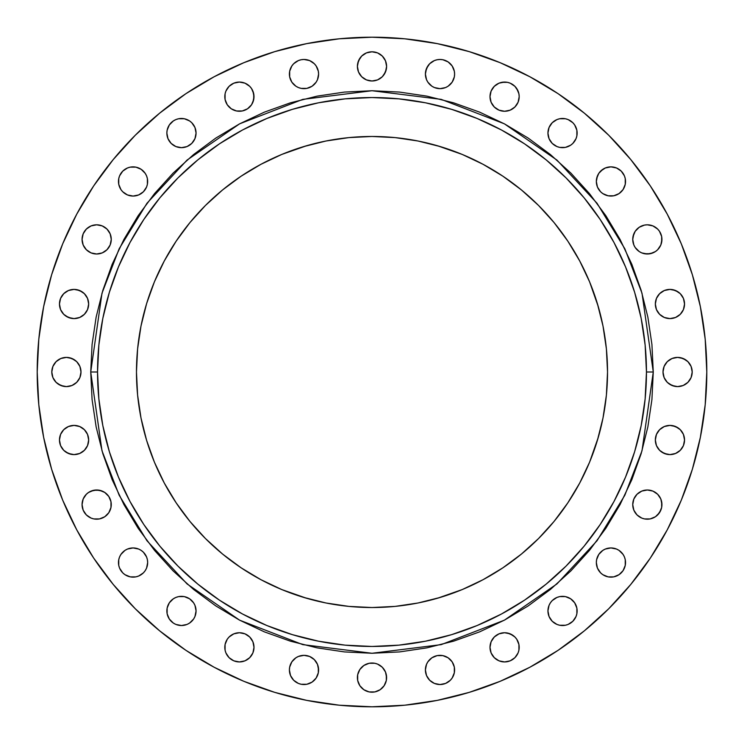 <?xml version="1.0" encoding="UTF-8"?>
<svg xmlns="http://www.w3.org/2000/svg" width="744" height="744" viewBox="0 0 744 744"><rect width="100%" height="100%" fill="white"/><g stroke="black" fill="none" stroke-linecap="round" stroke-linejoin="round"><path stroke-width="1.12" d="M514.904 637.004A14.601 14.601 0 0 0 489.998 647.336A14.601 14.601 0 0 1 504.599 632.735A14.601 14.601 0 0 1 519.191 647.336A14.601 14.601 0 0 0 518.921 644.509M518.075 641.728A14.601 14.601 0 0 0 516.745 639.245L514.922 637.013L510.179 633.851L504.599 632.735L499.01 633.851L494.276 637.013L491.105 641.756L489.998 647.336L491.105 652.925L494.276 657.659L499.01 660.83L504.599 661.937L510.179 660.83L514.922 657.659L518.084 652.925L518.912 650.191L518.912 644.49A14.601 14.601 0 0 0 518.094 641.774M516.727 639.208A14.601 14.601 0 0 0 514.932 637.031M550.383 602.845A14.601 14.601 0 0 0 547.937 610.917A14.601 14.601 0 0 1 562.538 596.335A14.601 14.601 0 0 1 577.139 610.926A14.601 14.601 0 0 0 574.694 602.835L570.648 598.79A14.601 14.601 0 0 0 568.156 597.451L565.384 596.614L559.693 596.614A14.601 14.601 0 0 0 556.977 597.432M574.666 602.807A14.601 14.601 0 0 0 570.676 598.808M568.1 597.432A14.601 14.601 0 0 0 565.412 596.614L570.648 598.79M565.366 596.604A14.601 14.601 0 0 0 562.566 596.335M562.511 596.335A14.601 14.601 0 0 0 559.721 596.604M559.693 596.614L556.949 597.441A14.601 14.601 0 0 0 554.457 598.771M554.401 598.808A14.601 14.601 0 0 0 550.411 602.798M597.432 556.977A14.601 14.601 0 0 0 596.614 559.665L596.335 562.538A14.601 14.601 0 0 1 610.926 547.937A14.601 14.601 0 0 1 625.527 562.538A14.601 14.601 0 0 0 625.258 559.721M625.527 562.538A14.601 14.601 0 0 1 610.926 577.139A14.601 14.601 0 0 1 596.335 562.538L597.441 568.128L600.603 572.861L602.817 574.675L608.081 576.86L613.781 576.86L619.036 574.675L623.072 570.648L625.248 565.384L625.248 559.693A14.601 14.601 0 0 0 624.43 556.986M625.248 559.693L624.421 556.949A14.601 14.601 0 0 0 610.945 547.937M624.421 556.949L623.072 554.429L619.036 550.402L616.516 549.053L610.926 547.937A14.601 14.601 0 0 0 602.835 550.383M602.798 550.411A14.601 14.601 0 0 0 598.808 554.401M598.771 554.457A14.601 14.601 0 0 0 597.451 556.921L596.614 559.693L598.79 554.429L602.817 550.402L600.603 552.215M596.604 559.721A14.601 14.601 0 0 0 596.335 562.511M635.199 496.49L633.851 499.01L632.735 504.599A14.601 14.601 0 0 1 647.336 489.998A14.601 14.601 0 0 1 661.937 504.599L660.83 499.01L657.659 494.276L652.925 491.105L647.336 489.998L641.756 491.105L637.013 494.276L633.851 499.01L632.735 504.599L633.851 510.179L637.013 514.922L641.756 518.084L644.49 518.912L650.191 518.912L655.445 516.736L659.472 512.709L661.658 507.445L661.658 501.744M655.343 440.002A14.601 14.601 0 0 1 669.944 425.401A14.601 14.601 0 0 1 684.536 440.002L683.429 434.412L680.267 429.679L675.524 426.517L669.944 425.401L664.355 426.517L659.621 429.679L656.45 434.412L655.343 440.002L656.45 445.591L659.621 450.325L664.355 453.487L669.944 454.603L675.524 453.487L680.267 450.325L683.429 445.591L684.536 440.002A14.601 14.601 0 0 1 669.944 454.603A14.601 14.601 0 0 1 655.343 440.002M663.006 372A14.601 14.601 0 0 1 677.598 357.399A14.601 14.601 0 0 1 692.199 372L691.092 366.411L687.921 361.677L683.187 358.515L677.598 357.399L672.018 358.515L667.275 361.677L664.113 366.411L663.006 372L664.113 377.589L667.275 382.323L672.018 385.485L677.598 386.601L683.187 385.485L687.921 382.323L691.092 377.589L692.199 372A14.601 14.601 0 0 1 677.598 386.601A14.601 14.601 0 0 1 663.006 372M655.343 303.998A14.601 14.601 0 0 1 669.944 289.397A14.601 14.601 0 0 1 684.536 303.998L683.429 298.409L680.267 293.675L675.524 290.513L669.944 289.397L664.355 290.513L659.621 293.675L656.45 298.409L655.343 303.998L656.45 309.588L659.621 314.321L664.355 317.483L669.944 318.599L675.524 317.483L680.267 314.321L683.429 309.588L684.536 303.998A14.601 14.601 0 0 1 669.944 318.599A14.601 14.601 0 0 1 655.343 303.998M637.004 229.096A14.601 14.601 0 0 0 632.735 239.401A14.601 14.601 0 0 1 647.336 224.809A14.601 14.601 0 0 1 661.937 239.401A14.601 14.601 0 0 0 661.658 236.573M641.728 225.925A14.601 14.601 0 0 0 639.245 227.255L635.199 231.291L633.851 233.821L632.735 239.401L633.851 244.99L635.199 247.51L639.226 251.546L641.756 252.895L644.49 253.723L650.191 253.723L655.445 251.546L657.659 249.724L660.83 244.99L661.658 242.256L661.658 236.555A14.601 14.601 0 0 0 659.491 231.319M660.83 233.821L661.658 236.555L659.472 231.291A14.601 14.601 0 0 0 657.687 229.106M644.509 225.079A14.601 14.601 0 0 1 647.308 224.809L652.925 225.916L650.191 225.088A14.601 14.601 0 0 1 652.897 225.906L657.659 229.078L659.472 231.291L657.659 229.078A14.601 14.601 0 0 0 655.473 227.283M655.427 227.255A14.601 14.601 0 0 0 652.953 225.925M650.163 225.079A14.601 14.601 0 0 0 647.364 224.809M647.336 224.809L644.49 225.088A14.601 14.601 0 0 0 641.774 225.906M639.208 227.273A14.601 14.601 0 0 0 637.031 229.068M596.604 178.634A14.601 14.601 0 0 0 596.335 181.434A14.601 14.601 0 0 1 610.926 166.861A14.601 14.601 0 0 1 625.527 181.462A14.601 14.601 0 0 0 625.258 178.644M625.239 178.579A14.601 14.601 0 0 0 624.43 175.9M624.402 175.844A14.601 14.601 0 0 0 602.835 169.307L598.79 173.352A14.601 14.601 0 0 0 597.451 175.844L596.335 181.462L597.441 187.051L600.603 191.785L602.817 193.598L608.081 195.774L613.781 195.774L619.036 193.598L623.072 189.571L625.248 184.307L625.248 178.616L624.421 175.872L621.249 171.139L616.516 167.977L610.926 166.861L605.346 167.977L600.603 171.139M602.798 169.334A14.601 14.601 0 0 0 598.808 173.324M597.432 175.9A14.601 14.601 0 0 0 596.614 178.588L598.79 173.352M559.693 118.752L556.949 119.579L552.215 122.751L549.053 127.484L547.937 133.074A14.601 14.601 0 0 1 562.538 118.473A14.601 14.601 0 0 1 577.139 133.074A14.601 14.601 0 0 0 568.156 119.598L565.384 118.752L559.693 118.752A14.601 14.601 0 0 0 556.986 119.57M568.1 119.57A14.601 14.601 0 0 0 565.421 118.761M565.356 118.742A14.601 14.601 0 0 0 559.721 118.742M556.921 119.598A14.601 14.601 0 0 0 547.937 133.055M496.49 84.528L499.01 83.17L494.276 86.341L491.105 91.075L489.998 96.664A14.601 14.601 0 0 1 504.599 82.063A14.601 14.601 0 0 1 519.191 96.664L518.912 93.809A14.601 14.601 0 0 0 518.094 91.103L514.922 86.341L510.179 83.17L507.445 82.342A14.601 14.601 0 0 0 504.609 82.063L499.01 83.17A14.601 14.601 0 0 0 489.998 96.664L491.105 102.244L494.276 106.987L499.01 110.149L504.599 111.265L510.179 110.149L514.922 106.987L518.084 102.244L519.191 96.664A14.601 14.601 0 0 1 504.599 111.265A14.601 14.601 0 0 1 489.998 96.664L491.105 102.244L492.454 104.774M519.191 96.636A14.601 14.601 0 0 0 518.921 93.837M518.075 91.047A14.601 14.601 0 0 0 516.745 88.573M516.717 88.527A14.601 14.601 0 0 0 514.941 86.36L510.179 83.17L507.445 82.342L501.744 82.342M514.894 86.323A14.601 14.601 0 0 0 512.728 84.537M512.69 84.509A14.601 14.601 0 0 0 507.454 82.342M427.856 65.965A14.601 14.601 0 0 0 425.401 74.056A14.601 14.601 0 0 1 440.002 59.464A14.601 14.601 0 0 1 454.603 74.056A14.601 14.601 0 0 0 452.147 65.956M445.572 60.562A14.601 14.601 0 0 0 442.866 59.743L440.002 59.464A14.601 14.601 0 0 0 437.165 59.743L434.412 60.571L429.679 63.733L426.517 68.476L425.401 74.056L426.517 79.645L427.865 82.175L431.892 86.202L434.412 87.55L440.002 88.657L445.591 87.55L448.111 86.202L452.138 82.175L454.324 76.911L454.603 74.056L454.324 71.21L452.138 65.946A14.601 14.601 0 0 0 450.343 63.752M450.315 63.724A14.601 14.601 0 0 0 448.13 61.929L442.847 59.743L445.591 60.571A14.601 14.601 0 0 1 448.102 61.91M442.838 59.743A14.601 14.601 0 0 0 440.02 59.464M440.002 59.464L437.156 59.743A14.601 14.601 0 0 0 434.431 60.562M429.697 63.724A14.601 14.601 0 0 1 431.873 61.929L434.412 60.571A14.601 14.601 0 0 0 431.911 61.91M425.689 71.21L427.865 65.946L429.679 63.733A14.601 14.601 0 0 0 427.874 65.937M357.399 66.402A14.601 14.601 0 0 1 372 51.801A14.601 14.601 0 0 1 386.601 66.402L385.485 60.813L382.323 56.079L377.589 52.908L372 51.801L366.411 52.908L361.677 56.079L358.515 60.813L357.399 66.402L358.515 71.982L361.677 76.725L366.411 79.887L372 80.994L377.589 79.887L382.323 76.725L385.485 71.982L386.601 66.402A14.601 14.601 0 0 1 372 80.994A14.601 14.601 0 0 1 357.399 66.402L357.678 69.248M291.853 65.956A14.601 14.601 0 0 0 289.397 74.056A14.601 14.601 0 0 1 303.998 59.464A14.601 14.601 0 0 1 318.599 74.056L318.311 71.21A14.601 14.601 0 0 0 316.144 65.965M318.599 74.047A14.601 14.601 0 0 0 318.32 71.219M316.126 65.937A14.601 14.601 0 0 0 314.34 63.752L309.588 60.571L306.844 59.743A14.601 14.601 0 0 0 304.017 59.464L301.153 59.743A14.601 14.601 0 0 0 298.428 60.562M314.303 63.724A14.601 14.601 0 0 0 312.127 61.929M312.089 61.91A14.601 14.601 0 0 0 309.606 60.58L303.998 59.464M309.569 60.562A14.601 14.601 0 0 0 306.863 59.743M303.98 59.464A14.601 14.601 0 0 0 301.162 59.743M301.153 59.743L298.409 60.571A14.601 14.601 0 0 0 295.898 61.91M293.657 63.752A14.601 14.601 0 0 0 291.862 65.937L293.675 63.733L298.409 60.571L295.889 61.919A14.601 14.601 0 0 0 293.685 63.724M251.546 104.774L252.895 102.244L254.002 96.664A14.601 14.601 0 0 1 239.401 111.265A14.601 14.601 0 0 1 224.809 96.664A14.601 14.601 0 0 1 239.401 82.063A14.601 14.601 0 0 1 254.002 96.664A14.601 14.601 0 0 0 244.99 83.17L239.401 82.063L233.821 83.17L229.078 86.341L225.916 91.075L225.088 93.809L225.088 99.51L227.264 104.774L231.291 108.801L236.555 110.977L242.256 110.977L247.51 108.801L251.546 104.774L253.723 99.51L253.723 93.809L251.546 88.555L249.724 86.341L244.99 83.17L239.401 82.063M166.861 133.074A14.601 14.601 0 0 1 181.462 118.473A14.601 14.601 0 0 1 196.063 133.074L194.947 127.484L191.785 122.751L189.571 120.928L184.307 118.752L178.616 118.752L175.872 119.579A14.601 14.601 0 0 0 166.861 133.074L167.977 138.654L171.139 143.397L175.872 146.559L181.462 147.665L187.051 146.559L191.785 143.397L194.947 138.654L196.063 133.074A14.601 14.601 0 0 1 181.462 147.665A14.601 14.601 0 0 1 166.861 133.074L167.14 130.219L169.325 124.964L167.977 127.484M196.063 133.055A14.601 14.601 0 0 0 187.079 119.598M187.014 119.57A14.601 14.601 0 0 0 184.335 118.761M184.28 118.742A14.601 14.601 0 0 0 178.644 118.742M178.579 118.761A14.601 14.601 0 0 0 175.9 119.57M118.742 178.644A14.601 14.601 0 0 0 118.473 181.462A14.601 14.601 0 0 1 133.074 166.861A14.601 14.601 0 0 1 147.665 181.462A14.601 14.601 0 0 0 147.396 178.634M147.386 178.616L146.559 175.872A14.601 14.601 0 0 0 145.22 173.371L141.183 169.325A14.601 14.601 0 0 0 119.598 175.844L118.752 178.616L118.752 184.307L120.928 189.571L122.751 191.785L127.484 194.947L133.074 196.063L138.654 194.947L143.397 191.785L146.559 187.051L147.386 184.307L147.386 178.616A14.601 14.601 0 0 0 146.568 175.9M145.192 173.324A14.601 14.601 0 0 0 141.202 169.334M119.57 175.9A14.601 14.601 0 0 0 118.761 178.579M82.063 239.401A14.601 14.601 0 0 1 96.664 224.809A14.601 14.601 0 0 1 111.265 239.401L110.149 233.821L106.987 229.078L102.244 225.916L96.664 224.809L91.075 225.916L86.341 229.078L83.17 233.821L82.063 239.401L83.17 244.99L86.341 249.724L91.075 252.895L96.664 254.002L102.244 252.895L106.987 249.724L110.149 244.99L111.265 239.401A14.601 14.601 0 0 1 96.664 254.002A14.601 14.601 0 0 1 82.063 239.401L82.342 242.256M59.464 303.998A14.601 14.601 0 0 1 74.056 289.397A14.601 14.601 0 0 1 88.657 303.998L87.55 298.409L84.379 293.675L79.645 290.513L74.056 289.397L68.476 290.513L63.733 293.675L60.571 298.409L59.464 303.998L60.571 309.588L63.733 314.321L68.476 317.483L74.056 318.599L79.645 317.483L84.379 314.321L87.55 309.588L88.657 303.998A14.601 14.601 0 0 1 74.056 318.599A14.601 14.601 0 0 1 59.464 303.998M51.801 372A14.601 14.601 0 0 1 66.402 357.399A14.601 14.601 0 0 1 80.994 372L79.887 366.411L76.725 361.677L71.982 358.515L66.402 357.399L60.813 358.515L56.079 361.677L52.908 366.411L51.801 372L52.908 377.589L56.079 382.323L60.813 385.485L66.402 386.601L71.982 385.485L76.725 382.323L79.887 377.589L80.994 372A14.601 14.601 0 0 1 66.402 386.601A14.601 14.601 0 0 1 51.801 372M59.464 440.002A14.601 14.601 0 0 1 74.056 425.401A14.601 14.601 0 0 1 88.657 440.002L87.55 434.412L84.379 429.679L79.645 426.517L74.056 425.401L68.476 426.517L63.733 429.679L60.571 434.412L59.464 440.002L60.571 445.591L63.733 450.325L68.476 453.487L74.056 454.603L79.645 453.487L84.379 450.325L87.55 445.591L88.657 440.002A14.601 14.601 0 0 1 74.056 454.603A14.601 14.601 0 0 1 59.464 440.002M82.063 504.599A14.601 14.601 0 0 1 96.664 489.998A14.601 14.601 0 0 1 111.265 504.599A14.601 14.601 0 0 0 83.17 499.01L82.063 504.599L83.17 510.179L86.341 514.922L91.075 518.084L93.809 518.912L99.51 518.912L104.774 516.736L108.801 512.709L110.977 507.445L110.977 501.744L108.801 496.49L104.774 492.454L99.51 490.277L93.809 490.277L88.555 492.454L86.341 494.276L83.17 499.01L82.063 504.599A14.601 14.601 0 0 0 96.664 519.191A14.601 14.601 0 0 0 111.265 504.599L110.977 501.744M118.742 559.721A14.601 14.601 0 0 0 118.473 562.538A14.601 14.601 0 0 1 133.074 547.937A14.601 14.601 0 0 1 147.665 562.538L147.386 559.693A14.601 14.601 0 0 0 146.568 556.977M147.665 562.511A14.601 14.601 0 0 0 147.396 559.721M147.386 559.693L146.559 556.949A14.601 14.601 0 0 0 145.229 554.457M145.192 554.401A14.601 14.601 0 0 0 141.202 550.411M141.155 550.383A14.601 14.601 0 0 0 133.083 547.937L127.484 549.053L124.964 550.402L120.928 554.429L119.579 556.949L118.752 559.693L118.752 565.384L119.579 568.128L122.751 572.861L124.964 574.675L130.219 576.86L135.919 576.86L138.654 576.023L143.397 572.861L145.21 570.648L146.559 568.128L147.665 562.538A14.601 14.601 0 0 1 133.074 577.139A14.601 14.601 0 0 1 118.473 562.538M133.055 547.937A14.601 14.601 0 0 0 119.598 556.921M119.57 556.986A14.601 14.601 0 0 0 118.761 559.665M187.023 597.432A14.601 14.601 0 0 0 184.335 596.614L178.616 596.614L175.872 597.441A14.601 14.601 0 0 0 173.371 598.781L169.325 602.817A14.601 14.601 0 0 0 166.861 610.926A14.601 14.601 0 0 1 181.462 596.335A14.601 14.601 0 0 1 196.063 610.926A14.601 14.601 0 0 0 193.617 602.845M193.589 602.798A14.601 14.601 0 0 0 189.599 598.808M189.543 598.771A14.601 14.601 0 0 0 187.079 597.451L184.307 596.614L189.571 598.79L193.598 602.817L191.785 600.603M184.28 596.604A14.601 14.601 0 0 0 181.49 596.335M181.434 596.335A14.601 14.601 0 0 0 178.634 596.604M178.588 596.614A14.601 14.601 0 0 0 175.9 597.432M173.324 598.808A14.601 14.601 0 0 0 169.334 602.807M225.079 644.509A14.601 14.601 0 0 0 224.809 647.308A14.601 14.601 0 0 1 239.401 632.735A14.601 14.601 0 0 1 254.002 647.336A14.601 14.601 0 0 0 229.096 637.004M229.068 637.031A14.601 14.601 0 0 0 227.273 639.208M225.906 641.774A14.601 14.601 0 0 0 225.088 644.471L225.088 650.191L225.916 652.925L229.078 657.659L233.821 660.83L239.401 661.937L244.99 660.83L249.724 657.659L252.895 652.925L254.002 647.336L252.895 641.756L249.724 637.013L244.99 633.851L239.401 632.735L233.821 633.851L229.078 637.013L227.264 639.226A14.601 14.601 0 0 0 225.925 641.728M316.135 661.825L317.483 664.355L314.321 659.621L309.588 656.45L303.998 655.343L298.409 656.45L295.889 657.798L291.862 661.825L289.676 667.089L289.397 669.944A14.601 14.601 0 0 1 303.998 655.343A14.601 14.601 0 0 1 318.599 669.944L317.483 664.355A14.601 14.601 0 0 0 289.397 669.944L290.513 675.524L293.675 680.267L298.409 683.429L301.153 684.257L306.844 684.257L312.108 682.081L316.135 678.054L318.311 672.79L318.311 667.089M425.401 669.944A14.601 14.601 0 0 1 440.002 655.343A14.601 14.601 0 0 1 454.603 669.944A14.601 14.601 0 0 0 426.517 664.355L425.401 669.944L426.517 675.524L429.679 680.267L434.412 683.429L440.002 684.536L445.591 683.429L450.325 680.267L452.138 678.054L454.324 672.79L454.324 667.089L452.138 661.825L448.111 657.798L442.847 655.622L437.156 655.622L431.892 657.798L427.865 661.825L426.517 664.355L425.401 669.944A14.601 14.601 0 0 0 440.002 684.536A14.601 14.601 0 0 0 454.603 669.944L454.324 667.089M359.863 669.488L357.678 674.752L357.399 677.598A14.601 14.601 0 0 1 372 663.006A14.601 14.601 0 0 1 386.601 677.598L385.485 672.018L382.323 667.275L377.589 664.113L374.846 663.285L369.154 663.285L363.89 665.462L359.863 669.488L357.678 674.752L357.678 680.453L359.863 685.717L363.89 689.744L369.154 691.92L374.846 691.92L380.11 689.744L384.137 685.717L386.322 680.453L386.322 674.752M653.269 372L646.462 372A274.462 274.462 0 0 1 372 646.462A274.462 274.462 0 0 1 97.538 372L90.731 372L101.984 293.248L119.17 248.747L146.987 203.233L187.051 160.081L239.633 123.82L302.762 99.38L372 90.731L441.238 99.38L504.367 123.82L556.949 160.081L597.014 203.233L624.83 248.747L642.016 293.248L653.269 372L651.921 344.435L647.866 317.13L641.161 290.355L631.861 264.362L620.059 239.41L605.867 215.732L589.425 193.561L570.89 173.11L550.439 154.575L528.268 138.133L504.59 123.941L479.638 112.139L453.645 102.839L426.87 96.134L399.565 92.079L372 90.731L344.435 92.079L317.13 96.134L290.355 102.839L264.362 112.139L239.41 123.941L215.732 138.133L193.561 154.575L173.11 173.11L154.575 193.561L138.133 215.732L123.941 239.41L112.139 264.362L102.839 290.355L96.134 317.13L92.079 344.435L90.731 372L92.079 399.565L96.134 426.87L102.839 453.645L112.139 479.638L123.941 504.59L138.133 528.268L154.575 550.439L173.11 570.89L193.561 589.425L215.732 605.867L239.41 620.059L264.362 631.861L290.355 641.161L317.13 647.866L344.435 651.921L372 653.269L399.565 651.921L426.87 647.866L453.645 641.161L479.638 631.861L504.59 620.059L528.268 605.867L550.439 589.425L570.89 570.89L589.425 550.439L605.867 528.268L620.059 504.59L631.861 479.638L641.161 453.645L647.866 426.87L651.921 399.565L653.269 372L642.016 450.752L624.83 495.253L597.014 540.767L556.949 583.919L504.367 620.18L441.238 644.62L372 653.269L302.762 644.62L239.633 620.18L187.051 583.919L146.987 540.767L119.17 495.253L101.984 450.752L90.731 372L97.538 372A274.462 274.462 0 0 1 372 97.538A274.462 274.462 0 0 1 646.462 372L645.141 398.905L641.189 425.54L634.641 451.673L625.565 477.034L614.051 501.382L600.203 524.483L584.161 546.115L566.072 566.072L546.115 584.161L524.483 600.203L501.382 614.051L477.034 625.565L451.673 634.641L425.54 641.189L398.905 645.141L372 646.462L345.095 645.141L318.46 641.189L292.327 634.641L266.966 625.565L242.618 614.051L219.517 600.203L197.885 584.161L177.928 566.072L159.839 546.115L143.797 524.483L129.949 501.382L118.436 477.034L109.359 451.673L102.812 425.54L98.859 398.905L97.538 372L98.859 345.095L102.812 318.46L109.359 292.327L118.436 266.966L129.949 242.618L143.797 219.517L159.839 197.885L177.928 177.928L197.885 159.839L219.517 143.797L242.618 129.949L266.966 118.436L292.327 109.359L318.46 102.812L345.095 98.859L372 97.538L398.905 98.859L425.54 102.812L451.673 109.359L477.034 118.436L501.382 129.949L524.483 143.797L546.115 159.839L566.072 177.928L584.161 197.885L600.203 219.517L614.051 242.618L625.565 266.966L634.641 292.327L641.189 318.46L645.141 345.095L646.462 372L653.269 372M706.8 372A334.8 334.8 0 0 1 372 706.8A334.8 334.8 0 0 1 37.2 372A334.8 334.8 0 0 1 372 37.2A334.8 334.8 0 0 1 706.8 372L705.191 404.82L700.364 437.314L692.385 469.185L681.318 500.126L667.266 529.821L650.377 558.009L630.8 584.393L608.741 608.741L584.393 630.8L558.009 650.377L529.821 667.266L500.126 681.318L469.185 692.385L437.314 700.364L404.82 705.191L372 706.8L339.18 705.191L306.686 700.364L274.815 692.385L243.874 681.318L214.179 667.266L185.991 650.377L159.607 630.8L135.259 608.741L113.2 584.393L93.623 558.009L76.734 529.821L62.682 500.126L51.615 469.185L43.636 437.314L38.809 404.82L37.2 372L38.809 339.18L43.636 306.686L51.615 274.815L62.682 243.874L76.734 214.179L93.623 185.991L113.2 159.607L135.259 135.259L159.607 113.2L185.991 93.623L214.179 76.734L243.874 62.682L274.815 51.615L306.686 43.636L339.18 38.809L372 37.2L404.82 38.809L437.314 43.636L469.185 51.615L500.126 62.682L529.821 76.734L558.009 93.623L584.393 113.2L608.741 135.259L630.8 159.607L650.377 185.991L667.266 214.179L681.318 243.874L692.385 274.815L700.364 306.686L705.191 339.18L706.8 372M306.695 145.703L281.864 154.399L260.977 164.285L241.149 176.17L222.586 189.934L205.456 205.456L189.934 222.586L176.17 241.149L164.285 260.977L154.399 281.864L146.615 303.626L140.997 326.049L137.603 348.917L136.468 372A235.532 235.532 0 0 1 372 136.468A235.532 235.532 0 0 1 607.532 372A235.532 235.532 0 0 1 372 607.532A235.532 235.532 0 0 1 136.468 372L137.603 395.083L140.997 417.951L146.615 440.374L154.399 462.136L164.285 483.023L176.17 502.851L189.934 521.414L205.456 538.544L222.586 554.066L241.149 567.83L260.977 579.716L281.864 589.601L306.695 598.297M145.703 437.305L146.615 440.374M437.305 598.297L462.136 589.601L483.023 579.716L502.851 567.83L521.414 554.066L538.544 538.544L554.066 521.414L567.83 502.851L579.716 483.023L589.601 462.136L598.297 437.305M598.297 306.695L589.601 281.864L579.716 260.977L567.83 241.149L554.066 222.586L538.544 205.456L521.414 189.934L502.851 176.17L483.023 164.285L462.136 154.399L437.305 145.703M146.615 303.626L145.703 306.695M518.084 641.756L516.736 639.226L518.912 644.49M556.949 597.441L552.215 600.603L550.402 602.817L549.053 605.346L547.937 610.926L549.053 616.516L552.215 621.249L556.949 624.421L559.693 625.248L565.384 625.248L568.128 624.421L572.861 621.249L576.023 616.516L576.86 613.781L576.86 608.081L574.675 602.817L572.861 600.603M605.346 549.053L602.817 550.402L605.346 549.053L610.926 547.937M641.756 225.916L639.226 227.264L644.49 225.088M577.139 133.074A14.601 14.601 0 0 1 562.538 147.665A14.601 14.601 0 0 1 547.937 133.074L549.053 138.654L550.402 141.183L552.215 143.397L556.949 146.559L559.693 147.386L565.384 147.386L570.648 145.21L572.861 143.397L576.023 138.654L576.86 135.919L576.86 130.219L574.675 124.964L572.861 122.751L568.128 119.579M450.325 63.733L452.138 65.946L448.111 61.919M293.675 63.733L291.862 65.946L289.676 71.21L289.676 76.911L291.862 82.175L295.889 86.202L298.409 87.55L301.153 88.378L306.844 88.378L312.108 86.202L316.135 82.175L317.483 79.645L318.599 74.056A14.601 14.601 0 0 1 303.998 88.657A14.601 14.601 0 0 1 289.397 74.056L289.676 76.911M317.483 68.476L318.311 71.21L316.135 65.946L314.321 63.733L316.135 65.946M175.872 119.579L173.352 120.928L169.325 124.964M138.654 167.977L141.183 169.325L135.919 167.14L130.219 167.14L127.484 167.977L122.751 171.139L119.579 175.872M146.559 556.949L143.397 552.215L141.183 550.402L138.654 549.053L133.074 547.937M167.977 605.346L169.325 602.817L167.14 608.081L167.14 613.781L169.325 619.036L173.352 623.072L175.872 624.421L181.462 625.527L187.051 624.421L189.571 623.072L193.598 619.036L194.947 616.516L196.063 610.926L194.947 605.346L193.598 602.817L194.947 605.346M225.916 641.756L225.088 644.49L227.264 639.226M51.615 274.815L62.682 243.874M185.991 93.623L214.179 76.734M469.185 51.615L500.126 62.682M650.377 185.991L667.266 214.179M692.385 469.185L681.318 500.126M630.8 584.393L608.741 608.741M558.009 650.377L529.821 667.266M274.815 692.385L243.874 681.318M159.607 630.8L135.259 608.741M93.623 558.009L76.734 529.821M514.922 637.013L512.709 635.199L507.445 633.023M504.599 632.735L501.744 633.023M499.01 633.851L496.49 635.199M492.454 639.226L491.105 641.756L489.998 647.336L491.105 652.925L492.454 655.445M496.49 659.472L499.01 660.83L504.599 661.937M507.445 661.658L510.179 660.83M512.709 659.472L514.922 657.659M518.084 652.925L518.912 650.191M576.023 605.346L574.675 602.817M550.402 602.817L549.053 605.346M549.053 616.516L550.402 619.036M552.215 621.249L554.429 623.072M570.648 623.072L572.861 621.249M574.675 619.036L576.023 616.516M623.072 554.429L621.249 552.215M619.036 550.402L616.516 549.053M602.817 574.675L605.346 576.023M616.516 576.023L619.036 574.675M621.249 572.861L623.072 570.648M660.83 499.01L659.472 496.49M655.445 492.454L652.925 491.105L647.336 489.998L641.756 491.105L639.226 492.454M633.023 507.445L633.851 510.179M635.199 512.709L637.013 514.922M641.756 518.084L644.49 518.912M652.925 518.084L655.445 516.736M657.659 514.922L660.83 510.179L661.658 507.445M683.429 434.412L682.081 431.892M680.267 429.679L678.054 427.865L672.79 425.689M669.944 425.401L667.089 425.689M664.355 426.517L661.825 427.865M656.45 434.412L655.622 437.156M656.45 445.591L657.798 448.111M661.825 452.138L667.089 454.324L669.944 454.603M672.79 454.324L675.524 453.487M678.054 452.138L680.267 450.325M683.429 445.591L684.257 442.847M691.092 366.411L689.744 363.89M687.921 361.677L685.717 359.863L680.453 357.678M677.598 357.399L674.752 357.678M672.018 358.515L669.488 359.863M664.113 366.411L663.285 369.154M664.113 377.589L665.462 380.11M669.488 384.137L674.752 386.322L677.598 386.601M680.453 386.322L683.187 385.485M685.717 384.137L687.921 382.323M691.092 377.589L691.92 374.846M683.429 298.409L682.081 295.889M680.267 293.675L678.054 291.862L672.79 289.676M669.944 289.397L667.089 289.676M664.355 290.513L661.825 291.862M656.45 298.409L655.622 301.153M656.45 309.588L657.798 312.108M661.825 316.135L664.355 317.483L669.944 318.599M672.79 318.311L675.524 317.483M678.054 316.135L680.267 314.321M683.429 309.588L684.257 306.844M637.013 229.078L635.199 231.291L633.023 236.555M659.472 247.51L660.83 244.99L661.937 239.401A14.601 14.601 0 0 1 647.336 254.002A14.601 14.601 0 0 1 632.735 239.401L633.023 242.256M633.851 244.99L635.199 247.51M639.226 251.546L641.756 252.895L647.336 254.002L652.925 252.895L655.445 251.546M623.072 173.352L621.249 171.139M619.036 169.325L616.516 167.977M605.346 167.977L602.817 169.325M602.817 193.598L605.346 194.947M616.516 194.947L619.036 193.598M621.249 191.785L623.072 189.571M576.023 127.484L574.675 124.964M572.861 122.751L570.648 120.928M554.429 120.928L552.215 122.751M550.402 124.964L549.053 127.484M549.053 138.654L552.215 143.397M556.949 146.559L559.693 147.386M574.675 141.183L576.023 138.654M518.912 93.809L516.736 88.555M492.454 88.555L491.105 91.075L489.998 96.664M496.49 108.801L499.01 110.149L504.599 111.265M507.445 110.977L510.179 110.149M518.084 102.244L518.912 99.51M454.324 71.21L453.487 68.476M452.138 82.175L454.324 76.911L454.603 74.056A14.601 14.601 0 0 1 440.002 88.657A14.601 14.601 0 0 1 425.401 74.056L425.689 76.911M426.517 79.645L427.865 82.175M434.412 87.55L437.156 88.378M445.591 87.55L448.111 86.202M386.322 63.547L385.485 60.813M384.137 58.283L382.323 56.079M377.589 52.908L374.846 52.08M366.411 52.908L363.89 54.256M361.677 56.079L359.863 58.283L357.678 63.547M358.515 71.982L359.863 74.512M366.411 79.887L369.154 80.715M377.589 79.887L380.11 78.539M384.137 74.512L386.322 69.248L386.601 66.402M291.862 65.946L289.676 71.21M290.513 79.645L291.862 82.175M298.409 87.55L301.153 88.378M309.588 87.55L312.108 86.202M316.135 82.175L317.483 79.645L318.599 74.056M254.002 96.664L252.895 91.075L251.546 88.555M247.51 84.528L244.99 83.17M236.555 82.342L233.821 83.17M231.291 84.528L229.078 86.341M225.916 91.075L225.088 93.809M225.916 102.244L227.264 104.774M229.078 106.987L231.291 108.801L236.555 110.977M239.401 111.265L242.256 110.977M244.99 110.149L247.51 108.801M194.947 127.484L193.598 124.964M191.785 122.751L189.571 120.928M173.352 120.928L171.139 122.751M167.977 138.654L171.139 143.397M175.872 146.559L178.616 147.386M193.598 141.183L194.947 138.654M146.559 175.872L145.21 173.352M127.484 167.977L124.964 169.325M122.751 171.139L120.928 173.352M120.928 189.571L122.751 191.785M124.964 193.598L127.484 194.947M138.654 194.947L143.397 191.785M146.559 187.051L147.386 184.307M110.977 236.555L110.149 233.821M108.801 231.291L106.987 229.078M102.244 225.916L99.51 225.088M91.075 225.916L88.555 227.264M86.341 229.078L83.17 233.821L82.342 236.555M83.17 244.99L84.528 247.51M88.555 251.546L91.075 252.895L96.664 254.002L102.244 252.895L104.774 251.546M108.801 247.51L110.149 244.99L111.265 239.401M87.55 298.409L86.202 295.889M82.175 291.862L76.911 289.676L74.056 289.397M71.21 289.676L68.476 290.513M65.946 291.862L63.733 293.675M60.571 298.409L59.743 301.153M60.571 309.588L61.919 312.108M63.733 314.321L65.946 316.135L71.21 318.311M74.056 318.599L76.911 318.311M79.645 317.483L82.175 316.135M87.55 309.588L88.378 306.844M79.887 366.411L78.539 363.89M74.512 359.863L69.248 357.678L66.402 357.399M63.547 357.678L60.813 358.515M58.283 359.863L56.079 361.677M52.908 366.411L52.08 369.154M52.908 377.589L54.256 380.11M56.079 382.323L58.283 384.137L63.547 386.322M66.402 386.601L69.248 386.322M71.982 385.485L74.512 384.137M79.887 377.589L80.715 374.846M87.55 434.412L86.202 431.892M82.175 427.865L79.645 426.517L74.056 425.401M71.21 425.689L68.476 426.517M65.946 427.865L63.733 429.679M60.571 434.412L59.743 437.156M60.571 445.591L61.919 448.111M63.733 450.325L65.946 452.138L71.21 454.324M74.056 454.603L76.911 454.324M79.645 453.487L82.175 452.138M87.55 445.591L88.378 442.847M110.149 499.01L108.801 496.49M104.774 492.454L102.244 491.105L96.664 489.998L91.075 491.105L88.555 492.454M84.528 496.49L83.17 499.01M82.342 507.445L83.17 510.179M84.528 512.709L86.341 514.922M91.075 518.084L93.809 518.912M102.244 518.084L104.774 516.736M106.987 514.922L108.801 512.709L110.977 507.445M141.183 550.402L138.654 549.053M127.484 549.053L124.964 550.402M122.751 552.215L120.928 554.429M120.928 570.648L122.751 572.861M124.964 574.675L127.484 576.023M138.654 576.023L143.397 572.861M146.559 568.128L147.386 565.384M175.872 597.441L173.352 598.79M167.977 616.516L169.325 619.036M171.139 621.249L173.352 623.072M189.571 623.072L191.785 621.249M193.598 619.036L194.947 616.516M251.546 655.445L252.895 652.925L254.002 647.336L252.895 641.756L251.546 639.226M247.51 635.199L244.99 633.851L239.401 632.735M236.555 633.023L233.821 633.851M231.291 635.199L229.078 637.013M225.916 652.925L227.264 655.445M229.078 657.659L233.821 660.83L236.555 661.658M239.401 661.937L242.256 661.658M244.99 660.83L247.51 659.472M309.588 656.45L306.844 655.622M298.409 656.45L295.889 657.798M291.862 661.825L289.676 667.089L289.397 669.944A14.601 14.601 0 0 0 303.998 684.536A14.601 14.601 0 0 0 318.599 669.944M289.676 672.79L290.513 675.524M291.862 678.054L293.675 680.267M298.409 683.429L301.153 684.257M309.588 683.429L312.108 682.081M314.321 680.267L316.135 678.054L318.311 672.79M453.487 664.355L452.138 661.825M445.591 656.45L442.847 655.622M434.412 656.45L431.892 657.798M427.865 661.825L426.517 664.355M425.689 672.79L426.517 675.524M427.865 678.054L429.679 680.267M434.412 683.429L437.156 684.257M445.591 683.429L448.111 682.081M450.325 680.267L452.138 678.054L454.324 672.79M385.485 672.018L384.137 669.488M377.589 664.113L374.846 663.285M366.411 664.113L363.89 665.462M357.678 680.453L358.515 683.187M359.863 685.717L361.677 687.921M366.411 691.092L369.154 691.92M377.589 691.092L380.11 689.744M382.323 687.921L384.137 685.717L386.322 680.453M597.386 440.374L603.003 417.951L606.397 395.083L607.532 372L606.397 348.917L603.003 326.049L597.386 303.626M440.374 146.615L417.951 140.997L395.083 137.603L372 136.468L348.917 137.603L326.049 140.997L303.626 146.615M303.626 597.386L326.049 603.003L348.917 606.397L372 607.532L395.083 606.397L417.951 603.003L440.374 597.386M386.601 677.598A14.601 14.601 0 0 1 372 692.199A14.601 14.601 0 0 1 357.399 677.598M254.002 647.336A14.601 14.601 0 0 1 239.401 661.937A14.601 14.601 0 0 1 224.809 647.336M196.063 610.926A14.601 14.601 0 0 1 181.462 625.527A14.601 14.601 0 0 1 166.861 610.926M147.665 181.462A14.601 14.601 0 0 1 133.074 196.063A14.601 14.601 0 0 1 118.473 181.462M625.527 181.462A14.601 14.601 0 0 1 610.926 196.063A14.601 14.601 0 0 1 596.335 181.462M661.937 504.599A14.601 14.601 0 0 1 647.336 519.191A14.601 14.601 0 0 1 632.735 504.599M577.139 610.926A14.601 14.601 0 0 1 562.538 625.527A14.601 14.601 0 0 1 547.937 610.926M519.191 647.336A14.601 14.601 0 0 1 504.599 661.937A14.601 14.601 0 0 1 489.998 647.336"/></g></svg>
